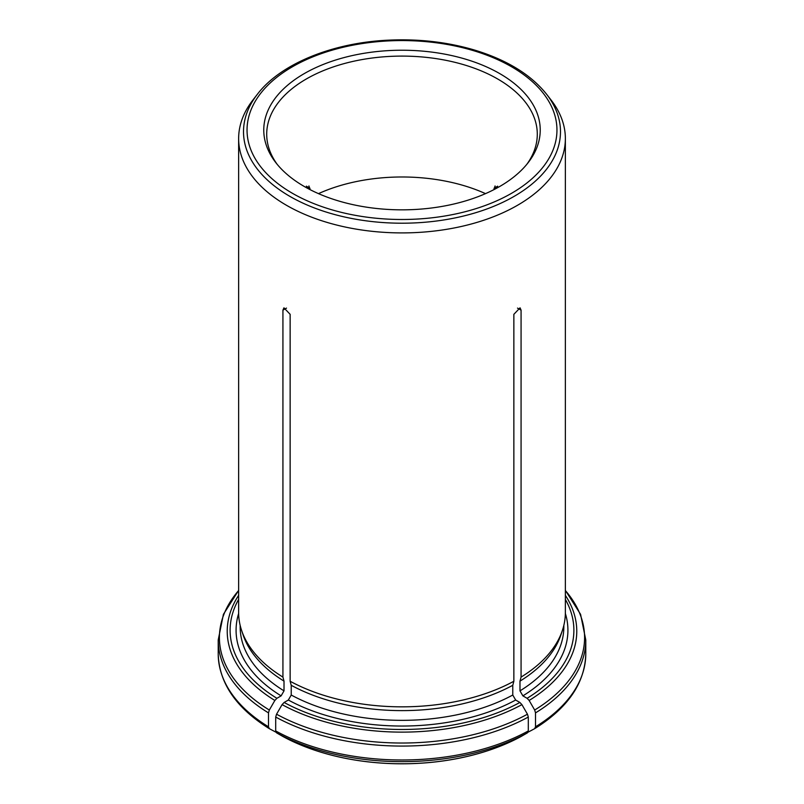 <?xml version="1.0" encoding="UTF-8"?>
<svg xmlns="http://www.w3.org/2000/svg" width="804" height="804" viewBox="0 0 804 804"><rect width="100%" height="100%" fill="white"/><g stroke="black" fill="none" stroke-linecap="round" stroke-linejoin="round"><path stroke-width="1.21" d="M526.801 164.358A135.293 78.109 0 0 0 537.293 134.208A135.293 78.109 0 0 0 402 56.099A135.293 78.109 0 0 0 266.707 134.208A135.293 78.109 0 0 0 277.199 164.358M493.988 189.613L495.073 185.945M318.495 193.633A135.293 78.109 180 0 1 485.505 193.633M308.927 185.945L310.012 189.613M528.037 732.193L534.7 728.645C567.925 707.952 584.95 683.028 585.784 653.873A183.784 106.108 180 0 1 535.514 726.796L535.514 712.877L534.67 710.032L529.143 700.455L527.102 698.304L522.881 695.862L519.987 690.857L519.987 681.129A161.835 93.435 0 0 0 560.901 634.889L562.408 630.386A163.363 94.319 0 0 0 565.363 612.517L565.363 138.6A163.363 94.319 180 0 1 462.149 226.286A163.363 94.319 180 0 1 282.928 203.171A163.363 94.319 180 0 1 238.637 138.6A163.363 94.319 180 0 1 252.868 100.088L257.32 94.349A158.488 91.505 0 0 0 289.932 196.407A158.488 91.505 0 0 0 491.877 207.07A158.488 91.505 0 0 0 546.68 94.349L551.132 100.088A163.363 94.319 180 0 1 565.363 138.6M516.299 739.007A173.563 100.209 180 0 1 505.726 743.931A173.563 100.209 180 0 1 298.274 743.931A173.563 100.209 180 0 1 287.701 739.007M275.963 732.193L269.3 728.645C236.074 707.952 219.05 683.028 218.216 653.873L218.216 639.964A183.784 106.108 0 0 0 268.486 712.877L269.33 710.032L274.857 700.455L276.898 698.304L281.119 695.862L284.013 690.857L284.013 681.129L282.928 677.089L282.928 310.153L283.953 307.832L290.143 314.324L290.143 681.259A163.363 94.319 0 0 0 513.856 681.259L513.856 314.324L520.047 307.832L521.072 310.153L521.072 677.089A163.363 94.319 0 0 0 562.408 630.386M238.637 138.6L238.637 612.517A163.363 94.319 0 0 0 241.592 630.386A163.363 94.319 0 0 0 282.928 677.089M519.987 681.129L521.072 677.089M534.67 728.665L535.514 726.796M282.938 736.504L276.546 732.826L275.702 730.957L275.702 717.047L276.546 714.203L282.083 704.626L284.124 702.465L288.345 700.033L291.229 695.028L291.229 685.299A161.835 93.435 0 0 0 512.771 685.299L513.856 681.259M291.229 685.299L290.143 681.259M521.062 736.504L527.454 732.826L528.298 730.957L528.298 717.047L527.454 714.203L521.917 704.626L519.876 702.465L515.655 700.033L512.771 695.028L512.771 685.299M241.592 630.386L243.099 634.889A161.835 93.435 0 0 0 284.013 681.129M269.33 728.665L268.486 726.796L268.486 712.877M304.254 186.468A138.238 79.807 0 0 0 528.188 162.619A138.238 79.807 0 0 0 402 50.23A138.238 79.807 0 0 0 275.812 162.619A138.238 79.807 0 0 0 304.254 186.468M519.987 690.857A161.835 93.435 0 0 0 563.835 626.909L563.835 625.401M522.881 695.862A165.915 95.797 0 0 0 565.363 613.482M527.102 698.304A171.885 99.234 0 0 0 565.363 599.392M535.514 712.877A183.784 106.108 0 0 0 585.784 639.964L580.578 614.336L565.363 590.367M534.67 710.032A182.588 105.414 0 0 0 565.363 590.518M529.143 700.455A174.769 100.902 0 0 0 565.363 595.362M521.203 736.434A173.754 100.319 180 0 1 282.797 736.434M291.229 695.028A161.835 93.435 0 0 0 512.771 695.028M288.345 700.033A165.915 95.797 0 0 0 515.655 700.033M284.124 702.465A171.885 99.234 0 0 0 519.876 702.465M528.298 730.957A183.784 106.108 180 0 1 275.702 730.957M275.702 717.047A183.784 106.108 0 0 0 528.298 717.047M527.454 732.826A182.588 105.414 180 0 1 276.546 732.826M276.546 714.203A182.588 105.414 0 0 0 527.454 714.203M282.083 704.626A174.769 100.902 0 0 0 521.917 704.626M240.165 625.401L240.165 626.909A161.835 93.435 0 0 0 284.013 690.857M238.637 613.482A165.915 95.797 0 0 0 281.119 695.862M238.637 599.392A171.885 99.234 0 0 0 276.898 698.304M268.486 726.796A183.784 106.108 180 0 1 218.216 653.873M238.637 590.518A182.588 105.414 0 0 0 269.33 710.032M238.637 595.362A174.769 100.902 0 0 0 274.857 700.455M292.425 193.292A154.961 89.465 0 0 0 551.675 153.192A154.961 89.465 0 0 0 361.89 43.617A154.961 89.465 0 0 0 292.425 193.292M286.485 308.103L282.928 310.153M517.515 308.103L521.072 310.153M493.988 188.297L497.666 186.176M310.012 188.297L306.334 186.176M585.784 653.873L585.784 639.964M505.726 743.931L521.173 736.454M298.274 743.931L282.827 736.454M238.637 590.367L223.422 614.336L218.216 639.964M546.68 94.349C531.052 74.732 507.053 59.978 474.672 50.089C447.275 41.979 418.281 38.682 387.679 40.2C331.891 42.883 280.294 64.039 257.32 94.349"/></g></svg>
